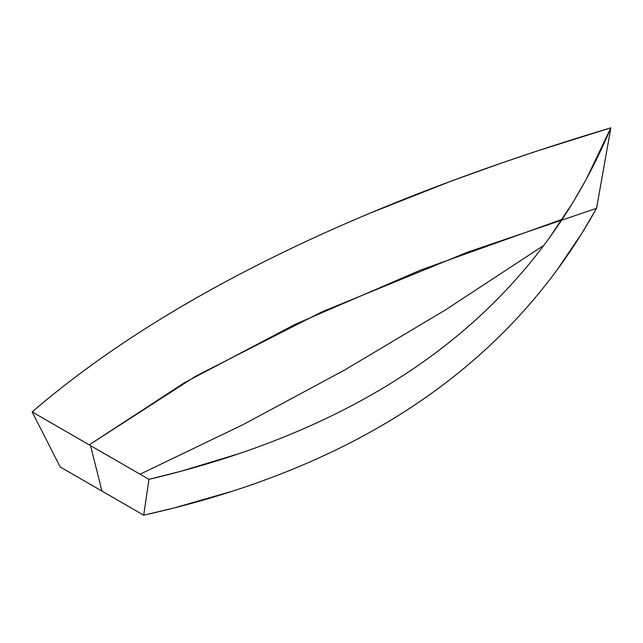 <?xml version="1.0" encoding="UTF-8"?>
<svg xmlns="http://www.w3.org/2000/svg" width="643" height="643" viewBox="0 0 643 643"><rect width="100%" height="100%" fill="white"/><g stroke="black" fill="none" stroke-linecap="round" stroke-linejoin="round"><path stroke-width="0.96" d="M32.15 411.906L148.959 479.348C381.87 424.364 535.836 307.185 610.85 127.812C356.986 203.927 164.086 298.625 32.15 411.906L60.193 466.971L143.702 515.188C358.834 467.357 509.786 365.063 596.543 208.324L610.85 127.812L596.591 208.228L582.164 232.846L557.224 269.738C542.571 289.639 526.689 308.447 509.561 326.154C472.444 364.509 429.612 397.768 381.074 425.947C336.506 451.812 287.236 473.481 233.256 490.939L173.835 508.026L143.702 515.188L148.959 479.348L180.787 471.311L239.373 453.54C292.348 435.52 340.227 413.706 383.019 388.091C429.612 360.193 470.306 327.898 505.076 291.191C521.135 274.264 535.949 256.42 549.532 237.645L572.567 203.019L586.247 179.268L610.85 127.812L537.235 150.968L502.649 162.655L451.434 181.013L369.966 213.187C313.012 237.082 260.294 262.44 211.804 289.246C143.124 327.343 84.49 367.049 32.15 411.906L60.193 466.971L101.948 491.083L90.55 445.631L148.959 479.348L143.702 515.188L101.948 491.083L60.193 466.971L32.15 411.906L90.55 445.631L101.948 491.083L143.702 515.188C358.834 467.357 509.786 365.063 596.543 208.324L468.04 252L321.918 311.855L195.753 376.163L89.216 444.86L184.469 382.689L295.057 324.377L420.972 269.923L562.215 219.311L420.972 269.923L295.057 324.377L184.469 382.689L89.216 444.86M140.045 474.204L243.014 424.677L344.632 370.03L444.9 310.272L543.817 245.393L444.9 310.272L344.632 370.03L243.014 424.677L140.045 474.204L243.014 424.677L344.632 370.03L444.9 310.272L543.817 245.393L444.9 310.272L344.632 370.03L243.014 424.677L140.045 474.204M148.959 479.348L143.702 515.188"/></g></svg>

